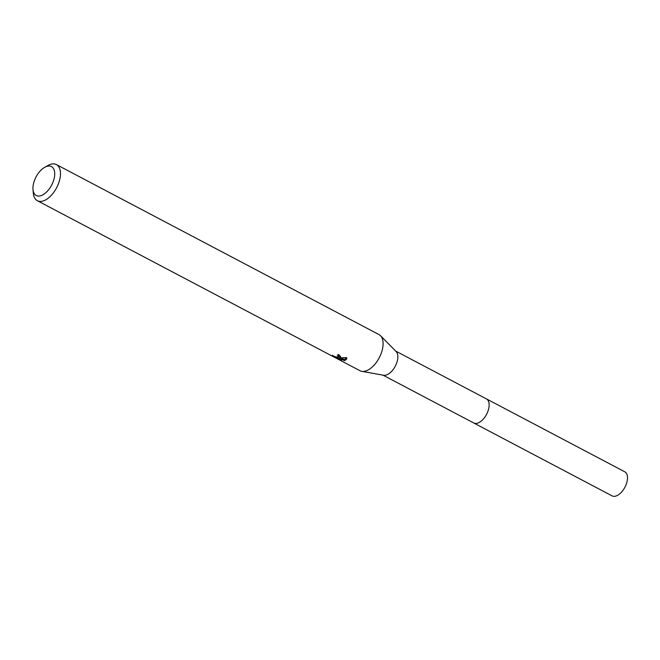 <?xml version="1.0" encoding="UTF-8"?>
<svg xmlns="http://www.w3.org/2000/svg" width="660" height="660" viewBox="0 0 660 660"><rect width="100%" height="100%" fill="white"/><g stroke="black" fill="none" stroke-linecap="round" stroke-linejoin="round"><path stroke-width="0.99" d="M44.707 167.31L47.974 165.478A20.419 10.997 117.8 0 1 51.323 164.125A20.419 10.997 117.8 0 1 56.397 164.579L379.013 334.595A20.419 10.997 117.8 0 1 380.523 335.717L396.115 351.524A13.604 7.334 117.8 0 1 396.058 364.567A13.604 7.334 117.8 0 1 385.811 375.161A13.604 7.334 117.8 0 1 383.617 375.26L361.754 371.324A20.419 10.997 117.8 0 1 359.98 370.722L37.356 200.706A20.419 10.997 117.8 0 1 33.338 193.256L33 189.527A16.335 8.803 117.8 0 1 44.707 167.31A16.335 8.803 117.8 0 1 47.388 166.221A16.335 8.803 117.8 0 1 54.128 178.571A16.335 8.803 117.8 0 1 40.276 195.863A16.335 8.803 117.8 0 1 33 189.527M486.222 398.788A13.612 7.334 117.8 0 1 486.428 398.887A13.604 7.334 117.8 0 1 487.798 411.634A13.604 7.334 117.8 0 1 477.114 423.274A13.604 7.334 117.8 0 1 473.74 422.969L382.981 375.144M380.523 335.717A20.419 10.997 117.8 0 1 380.432 355.286A20.419 10.997 117.8 0 1 365.054 371.184A20.419 10.997 117.8 0 1 361.754 371.324M338.762 354.502L340.543 356.945L339.685 357.811L337.846 357.935L346.657 357.613L346.731 358.916L344.866 360.541L336.666 357.736L341.534 360.302L338.737 359.304L332.731 356.136L332.838 355.707M56.397 164.579A20.419 10.997 117.8 0 1 58.459 183.694A20.419 10.997 117.8 0 1 42.43 201.168A20.419 10.997 117.8 0 1 37.356 200.706M333.267 356.515L332.607 355.204M332.351 355.509L335.569 356.87L338.077 356.961L337.846 357.935M338.077 356.961L338.209 355.847L337.326 355.179A20.419 10.997 -62.2 0 0 338.77 354.502M341.154 358.215L344.239 359.411L343.942 360.649M344.231 359.411L346.78 358.248M336.814 357.118L336.666 357.736M338.836 358.883L338.737 359.304M338.365 356.713L340.51 356.268M338.522 354.626L338.432 356.557M473.731 422.978A13.612 7.334 117.8 0 0 488.656 408.878A13.612 7.334 117.8 0 0 486.428 398.887L624.764 471.793A13.612 7.334 117.8 0 1 627 481.784A13.612 7.334 117.8 0 1 612.076 495.874L473.731 422.978A13.612 7.334 117.8 0 1 473.534 422.862M486.42 398.896L395.67 351.07"/></g></svg>
